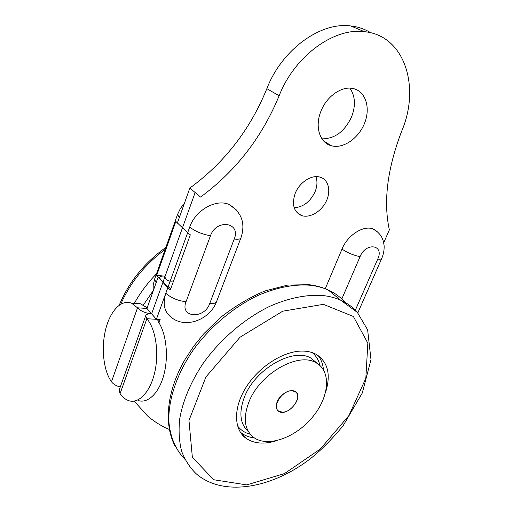 <?xml version="1.0" encoding="UTF-8"?>
<svg xmlns="http://www.w3.org/2000/svg" width="513" height="513" viewBox="0 0 513 513"><rect width="100%" height="100%" fill="white"/><g stroke="black" fill="none" stroke-linecap="round" stroke-linejoin="round"><path stroke-width="0.77" d="M119.208 389.995L120.061 393.695L146.859 318.733L145.673 315.796C146.141 314.373 147.904 313.7 150.963 313.789C145.07 312.994 140.594 311.006 137.529 307.819L131.713 303.298C121.6 298.874 110.372 310.609 105.729 329.122C101.023 347.59 103.363 370.457 111.475 381.755L137.529 307.819L146.955 308.46L156.388 319.298L165.821 293.186C162.397 304.151 164.397 312.346 171.829 317.778C186.443 329.166 210.401 318.894 216.486 301.791M156.677 275.359L175.844 221.424L187.649 232.78L190.323 234.813L170.348 289.896L167.796 287.722L156.677 275.359L164.635 276.141C161.601 275.853 159.928 276.34 159.62 277.604L160.511 279.438L166.366 285.664L170.829 288.562M158.966 322.799L160.159 319.522L156.388 319.298L189.72 227.054C195.344 210.176 216.159 198.531 229.17 204.514L236.596 210.106M325.255 288.729L342.011 249.087C347.564 235.178 363.467 224.995 372.996 228.952L377.491 231.902M241.302 432.927L240.866 433.03M169.328 429.458C161.358 426.079 154.086 421.564 147.513 415.915L134.188 401.108M151.63 313.828L195.139 192.522L200.557 197.069C235.743 171.156 261.938 137.388 279.136 95.764C294.43 56.289 333.751 27.458 364.358 31.671C405.007 35.423 420.5 87.396 401.743 131.007C387.334 168.655 383.205 201.609 389.354 229.862L383.718 242.745M320.875 111.392C326.422 96.662 341.325 86.011 352.636 88.441C365.314 90.711 370.771 107.204 364.794 122.62C359.029 138.087 343.434 149.071 331.494 145.782C319.92 143.076 314.533 126.865 320.875 111.392M295.161 193.51C299.374 182.256 311.968 174.228 320.381 177.248C328.775 179.858 331.27 191.548 325.999 201.776C320.849 212.055 309.23 218.551 301.221 215.428C293.68 211.645 291.66 204.341 295.161 193.51M160.159 319.522L157.863 320.381L158.248 321.709C166.199 333.091 168.796 356.073 163.91 374.618C159.075 393.208 147.776 403.968 138.01 400.448M156.388 319.298L146.859 318.733C155.663 328.82 159.319 352.502 154.727 372.38C150.213 392.31 138.516 404.295 128.455 400.563C125.345 399.435 122.549 397.145 120.061 393.695M120.26 387.046C116.124 385.872 113.193 384.109 111.475 381.755M200.557 197.069L189.836 188.066L177.312 223.213M321.946 138.837C334.745 138.914 344.64 131.552 351.629 116.746C355.842 105.511 355.259 95.982 349.879 88.153M294.193 207.765C303.401 207.079 310.384 201.667 315.149 191.535C317.258 186.123 317.515 181.166 315.918 176.658M133.335 303.414L136.682 302.991L139.998 303.555L147.193 307.8M177.671 214.139L154.593 279.143L156.125 282.727L146.955 308.46M370.764 32.781C364.801 29.074 358.138 26.798 350.789 25.958C320.388 21.674 281.688 49.864 266.856 88.666C250.152 129.597 224.476 162.73 189.836 188.066M292.057 390.823L295.052 391.656C302.837 395.613 291.961 412.837 282.195 412.112L278.873 411.189C271.242 407.155 282.406 389.842 292.057 390.823M277.244 401.66C280.194 394.099 290.512 388.315 295.187 391.49C304.748 396.543 287.37 417.511 278.732 411.349C276.026 409.368 275.532 406.142 277.244 401.66M248.869 402.096C259.706 373.522 298.451 351.649 316.027 362.781C331.68 371.143 329.314 397.1 312.494 417.152C295.943 437.371 268.241 447.714 253.993 437.653C244.541 430.285 242.835 418.428 248.869 402.096M248.523 431.76C240.033 424.161 238.654 412.612 244.393 397.126C255.096 368.706 293.648 347.089 311.224 358.26L317.611 363.73M325.723 391.894C331.103 374.221 327.813 361.639 315.861 354.162C312.308 352.296 308.204 351.264 303.542 351.084C285.196 350.27 260.296 365.339 246.772 386.193C233.139 407.014 233.396 429.452 246.105 438.352C254.127 443.719 264.24 444.521 276.436 440.757M187.649 232.78L189.72 227.054C195.087 231.305 202.007 234.204 210.471 235.749C216.415 218.429 241.322 222.418 234.217 239.058C238.301 239.571 240.559 239.129 240.988 237.718C245.644 223.411 241.706 212.344 229.176 204.514M234.217 239.058L209.708 303.574C213.793 303.818 216.108 303.074 216.666 301.336L240.847 238.077M209.708 303.574C204.386 319.426 179.588 317.989 186.02 301.759C177.613 300.676 170.88 297.816 165.821 293.186L167.796 287.722M186.02 301.759L210.471 235.749M342.011 249.087C347.609 252.89 353.63 255.397 360.068 256.609C366.07 241.822 384.558 244.784 377.741 259.071C380.204 259.392 381.563 259.123 381.819 258.27C383.5 254.204 384.275 250.075 384.141 245.874C383.192 239.193 382.012 237.949 381.781 237.339C381.582 236.474 377.741 230.959 372.989 228.952M377.741 259.071L355.342 310.205M341.818 298.976L360.068 256.609M173.638 280.829C168.803 281.894 165.802 280.329 164.635 276.141M184.468 203.122L180.403 208.483L177.556 214.472L179.326 217.576M153.163 291.031L153.201 285.068L154.734 278.745M156.125 282.727L158.042 277.341M279.136 95.764L266.856 88.666M240.231 432.061L241.815 433.318C245.368 435.845 249.555 437.377 254.377 437.922M323.44 369.758C322.946 364.166 321.164 359.421 318.086 355.509M237.513 425.854C240.648 430.061 244.913 432.869 250.299 434.267M319.997 365.583C318.759 360.177 316.149 355.842 312.148 352.578M345.255 302.561C340.69 297.258 335.008 293.077 328.224 290.005C322.677 287.524 316.521 285.927 309.756 285.209C293.943 284.067 276.789 287.434 258.296 295.289C233.973 306.8 210.452 326.422 193.407 349.776C177.068 373.413 168.405 399.018 168.822 420.731C169.95 436.601 175.574 449.741 184.847 459.212M322.042 295.462C306.19 294.462 288.075 298.143 269.37 306.505C244.412 318.727 220.295 339.33 202.994 363.57C190.612 382.326 182.827 400.865 179.653 419.192C178.498 430.869 179.159 441.565 181.634 451.286C185.084 460.283 190.034 467.869 196.479 474.044C224.79 497.918 274.436 487.299 312.045 457.378C322.299 449.003 332.642 438.468 343.075 425.777L362.274 393.041L370.989 359.626L367.629 329.846L357.33 312.372L340.574 300.124C335.027 297.675 328.846 296.123 322.042 295.462M358.055 313.199C353.444 307.627 347.615 303.273 340.574 300.124L328.224 290.005C322.395 287.299 315.963 285.523 308.922 284.689L287.703 285.087L264.92 290.967C249.344 297.514 234.351 306.505 219.949 317.932L203.917 333.636L193.76 346.172L185.084 359.389C166.635 391.021 163.365 424.584 175.382 446.701M323.382 304.344L282.708 311.199L240.033 337.221L205.931 376.952L188.964 420.506L192.369 457.282L213.658 479.738L246.747 484.894L284.497 473.582L320.375 448.99L348.936 415.524L365.833 378.318L367.84 343.184L353.361 316.457L323.382 304.344M143.274 305.164L153.137 290.756M134.265 303.478C140.184 292.801 147.597 282.9 156.497 273.782M120.779 304.145C130.283 282.567 145.07 264.33 165.141 249.44M119.074 390.38L145.673 315.796M381.698 258.539L357.811 312.904M323.697 141.056L331.494 145.782M296.315 211.798L301.221 215.428M131.713 303.298L141.088 303.972M364.358 31.671L350.789 25.958M276.693 408.855L277.155 409.348M294.59 391.188L295.052 391.656M276.988 409.477L278.732 411.349M311.224 358.26L316.027 362.781M240.206 432.01L246.105 438.352M119.272 305.12C128.834 282.086 144.358 262.848 165.859 247.413"/></g></svg>
